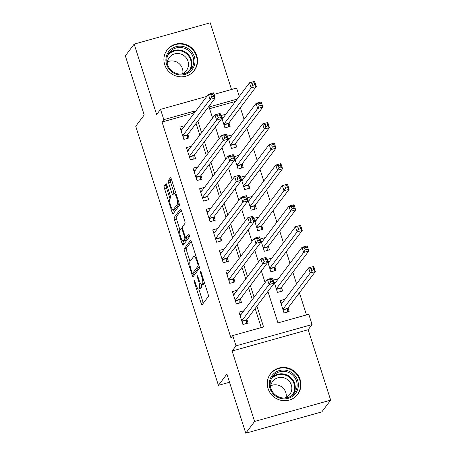 <?xml version="1.0" encoding="UTF-8"?>
<svg xmlns="http://www.w3.org/2000/svg" width="456" height="456" viewBox="0 0 456 456"><rect width="100%" height="100%" fill="white"/><g stroke="black" fill="none" stroke-linecap="round" stroke-linejoin="round"><path stroke-width="0.68" d="M194.068 280.07A1.505 0.325 -105.6 0 0 194.273 281.808L201.119 303.251A2.149 0.462 -105.6 0 0 202.048 304.859A2.149 0.462 -105.6 0 0 202.111 304.813L208.352 296.508A2.149 0.462 -105.6 0 0 208.056 294.029L201.21 272.585A1.505 0.325 -105.6 0 0 200.56 271.457A1.505 0.325 -105.6 0 0 200.515 271.491A1.505 0.325 -105.6 0 0 200.725 273.229L201.609 276.005A6.869 1.488 -105.6 0 1 202.561 283.94L202.042 284.63A6.869 1.488 -105.6 0 1 201.831 284.783A6.869 1.488 -105.6 0 1 198.873 279.648L197.984 276.872A1.505 0.325 -105.6 0 0 197.34 275.749A1.505 0.325 -105.6 0 0 197.294 275.783A1.505 0.325 -105.6 0 0 197.499 277.516L198.388 280.292A6.869 1.488 -105.6 0 1 199.335 288.226L198.816 288.922A6.869 1.488 -105.6 0 1 198.611 289.075A6.869 1.488 -105.6 0 1 195.647 283.934L194.763 281.158A1.505 0.325 -105.6 0 0 194.113 280.035A1.505 0.325 -105.6 0 0 194.068 280.07M164.701 64.678A17.054 16.427 36.9 0 0 178.068 76.528A17.054 16.427 36.9 0 0 194.364 70.435A17.054 16.427 36.9 0 0 196.77 55.695A17.054 16.427 36.9 0 0 183.397 43.844A17.054 16.427 36.9 0 0 167.101 49.938A17.054 16.427 36.9 0 0 164.701 64.678M268.065 388.558A17.054 16.427 36.9 0 0 281.438 400.408A17.054 16.427 36.9 0 0 297.728 394.32A17.054 16.427 36.9 0 0 300.133 379.58A17.054 16.427 36.9 0 0 286.761 367.73A17.054 16.427 36.9 0 0 270.465 373.817A17.054 16.427 36.9 0 0 268.065 388.558M166.942 185.25A2.149 0.462 -105.6 0 0 166.018 183.643A2.149 0.462 -105.6 0 0 165.95 183.694L164.2 186.019A2.149 0.462 -105.6 0 0 164.496 188.499L172.1 212.319A2.149 0.462 -105.6 0 0 173.023 213.927A2.149 0.462 -105.6 0 0 173.092 213.875L179.333 205.576A2.149 0.462 -105.6 0 0 179.037 203.097L171.433 179.276A2.149 0.462 -105.6 0 0 170.51 177.675A2.149 0.462 -105.6 0 0 170.441 177.72L168.327 180.536A2.149 0.462 -105.6 0 0 168.623 183.016L171.878 193.207A2.149 0.462 -105.6 0 0 172.801 194.815A2.149 0.462 -105.6 0 0 172.87 194.763L173.918 193.367A5.74 1.243 -105.6 0 1 174.089 193.241A5.74 1.243 -105.6 0 1 176.706 197.984A5.74 1.243 -105.6 0 1 177.361 204.168L173.257 209.635A5.74 1.243 -105.6 0 1 173.08 209.76A5.74 1.243 -105.6 0 1 170.464 205.023A5.74 1.243 -105.6 0 1 169.809 198.833L170.493 197.921A2.149 0.462 -105.6 0 0 170.196 195.442L166.942 185.25M193.241 114.473L192.888 113.362L162.051 121.997L163.818 119.649L160.535 109.366L206.83 96.398M245.767 433.2L254.602 421.452L330.657 400.151L321.828 411.893L245.767 433.2L226.9 374.08L218.424 385.354L135.728 126.249L144.21 114.969L125.343 55.849L134.172 44.107L156.653 114.536L160.535 109.366M330.657 400.151L308.182 329.716L232.121 351.023L254.602 421.452M232.121 351.023L236.008 345.853L232.725 335.57L263.562 326.935L256.922 306.13M162.051 121.997L230.964 337.919L232.725 335.57M184.235 248.799A2.149 0.462 -105.6 0 0 184.532 251.279L192.136 275.093A2.149 0.462 -105.6 0 0 193.059 276.701A2.149 0.462 -105.6 0 0 193.122 276.655L199.363 268.35A2.149 0.462 -105.6 0 0 199.067 265.871L191.469 242.056A2.149 0.462 -105.6 0 0 190.54 240.449A2.149 0.462 -105.6 0 0 190.477 240.494L184.235 248.799L186.287 248.224A2.149 0.462 -105.6 0 0 186.589 250.703L190.004 261.402M182.115 243.709L174.517 219.889A2.149 0.462 -105.6 0 1 174.215 217.409L180.456 209.11A2.149 0.462 -105.6 0 1 180.525 209.059A2.149 0.462 -105.6 0 1 181.448 210.666L184.703 220.858A2.149 0.462 -105.6 0 1 184.999 223.337L182.468 226.706A2.149 0.462 -105.6 0 0 182.765 229.186L184.925 235.946A2.149 0.462 -105.6 0 0 185.849 237.553A2.149 0.462 -105.6 0 0 185.917 237.502L188.55 234.002A1.505 0.325 -105.6 0 1 188.596 233.968A1.505 0.325 -105.6 0 1 189.28 235.205A1.505 0.325 -105.6 0 1 189.451 236.824L183.107 245.265A2.149 0.462 -105.6 0 1 183.044 245.311A2.149 0.462 -105.6 0 1 182.115 243.709L184.173 243.133L183.5 241.019M231.511 89.484L210.233 22.8L134.172 44.107M225.902 114.194L221.023 115.562L224.956 127.902L230.098 126.46L228.946 122.864M232.469 134.759L227.584 136.127L231.523 148.468L236.658 147.026L235.513 143.429M239.029 155.325L234.145 156.693L238.083 169.028L243.225 167.591L242.073 163.989M245.59 175.885L240.711 177.253L244.644 189.593L249.785 188.151L248.64 184.555M252.157 196.45L247.272 197.819L251.21 210.159L256.346 208.717L255.2 205.12M258.717 217.016L253.832 218.384L257.771 230.719L262.912 229.282L261.761 225.686M265.278 237.582L260.399 238.95L264.337 251.284L269.473 249.848L268.327 246.246M271.844 258.142L266.959 259.51L270.898 271.85L276.04 270.408L274.888 266.811M278.405 278.707L273.526 280.075L277.459 292.416L282.6 290.974L281.449 287.377M243.857 310.787L238.972 312.155L242.911 324.495L248.053 323.053L246.901 319.457M237.297 290.221L232.412 291.589L236.35 303.93L241.486 302.488L240.34 298.891M230.73 269.661L225.845 271.029L229.784 283.364L234.925 281.928L233.774 278.325M224.17 249.096L219.285 250.464L223.223 262.798L228.365 261.362L227.213 257.765M217.603 228.53L212.724 229.898L216.663 242.239L221.798 240.796L220.653 237.2M211.042 207.964L206.158 209.332L210.096 221.673L215.238 220.231L214.086 216.634M204.482 187.405L199.597 188.773L203.536 201.107L208.671 199.671L207.526 196.069M197.915 166.839L193.036 168.207L196.969 180.547L202.111 179.105L200.965 175.509M191.355 146.273L186.47 147.641L190.409 159.982L195.55 158.54L194.398 154.943M261.254 327.585L255.155 308.478M252.305 299.552L248.594 287.913M245.744 278.986L242.028 267.353M239.183 258.421L235.467 246.787M232.617 237.855L228.906 226.222M226.056 217.295L222.34 205.656M219.49 196.73L215.779 185.096M212.929 176.164L209.218 164.53M206.368 155.604L202.652 143.965M199.802 135.039L196.091 123.405M184.794 125.713L179.909 127.076L183.848 139.416L188.983 137.98L187.838 134.377M306.478 314.914L299.41 292.78M296.565 283.854L292.849 272.215M289.999 263.289L286.288 251.655M283.438 242.723L279.722 231.089M276.872 222.163L273.161 210.524M270.311 201.598L266.6 189.958M263.75 181.032L260.034 169.398M257.184 160.466L253.473 148.833M250.623 139.906L246.907 128.267M244.063 119.341L240.346 107.707M235.507 101.426L209.583 108.688M284.971 299.273L280.087 300.641L284.025 312.976L289.161 311.539L288.015 307.937M218.424 385.354L229.51 382.248M214.024 94.386L236.596 88.065L239.263 96.427M267.928 291.492L277.949 322.905L308.786 314.269L312.069 324.552L236.008 345.853M308.182 329.716L312.069 324.552M195.008 112.125L194.655 111.013L163.818 119.649M254.072 297.204L250.361 285.564M247.511 276.638L243.795 264.999M240.945 256.072L237.234 244.439M234.384 235.507L230.673 223.873M227.823 214.947L224.107 203.308M221.257 194.381L217.546 182.748M214.696 173.816L210.98 162.182M208.135 153.25L204.419 141.616M201.569 132.69L197.858 121.051M237.274 99.077L209.042 106.983L212.576 118.053M215.426 126.979L219.136 138.618M221.986 147.544L225.703 159.184M228.547 168.11L232.264 179.744M235.114 188.676L238.824 200.309M241.674 209.236L245.391 220.875M248.241 229.801L251.951 241.435M254.801 250.367L258.512 262M261.362 270.932L265.078 282.566M192.888 113.362L194.655 111.013M198.611 289.075L200.663 288.5A6.869 1.488 -105.6 0 0 200.874 288.346L198.816 288.922M201.58 284.766A6.869 1.488 -105.6 0 1 201.392 287.65L200.874 288.346M201.831 284.783L203.889 284.208A6.869 1.488 -105.6 0 0 204.1 284.054L202.042 284.63M204.641 283.33A6.869 1.488 -105.6 0 1 204.619 283.364L204.1 284.054M198.816 289.018L203.176 302.676A2.149 0.462 -105.6 0 0 203.347 303.166M191.298 241.566L186.287 248.224M193.714 273.03L194.188 274.518A2.149 0.462 -105.6 0 0 194.359 275.008M191.908 272.232A1.505 0.325 -105.6 0 0 192.557 273.355A1.505 0.325 -105.6 0 0 192.603 273.321L198.081 266.03A1.505 0.325 -105.6 0 0 197.875 264.298L196.941 261.368A6.869 1.488 -105.6 0 0 193.977 256.232A6.869 1.488 -105.6 0 0 193.771 256.386L190.027 261.368A6.869 1.488 -105.6 0 0 190.978 269.302L191.908 272.232M194.558 272.773A1.505 0.325 -105.6 0 0 194.615 272.779A1.505 0.325 -105.6 0 0 194.661 272.745L192.603 273.321M199.272 266.606L194.661 272.745M179.983 230.012L176.569 219.313L174.517 219.889M181.277 210.176L176.272 216.834A2.149 0.462 -105.6 0 0 176.569 219.313M187.826 236.972A2.149 0.462 -105.6 0 0 187.906 236.977A2.149 0.462 -105.6 0 0 187.969 236.926L189.274 235.193M179.841 230.2A5.74 1.243 -105.6 0 0 180.502 236.385A5.74 1.243 -105.6 0 0 183.112 241.127A5.74 1.243 -105.6 0 0 183.289 240.996L184.737 239.075A2.149 0.462 -105.6 0 0 184.441 236.596L182.28 229.83A2.149 0.462 -105.6 0 0 181.357 228.228A2.149 0.462 -105.6 0 0 181.288 228.274L179.841 230.2M183.112 241.127L185.17 240.551A5.74 1.243 -105.6 0 0 185.347 240.42L183.289 240.996M186.806 237.285A2.149 0.462 -105.6 0 1 186.795 238.499L185.347 240.42M184.173 243.133A2.149 0.462 -105.6 0 0 184.344 243.618M173.08 209.76L175.138 209.184A5.74 1.243 -105.6 0 0 175.309 209.059L173.257 209.635M179.236 203.832L175.309 209.059M171.262 178.792L170.384 179.96A2.149 0.462 -105.6 0 0 170.681 182.44L173.935 192.631A2.149 0.462 -105.6 0 0 174.146 193.224M173.485 209.646L174.152 211.744A2.149 0.462 -105.6 0 0 174.329 212.234M166.771 184.76L166.258 185.444A2.149 0.462 -105.6 0 0 166.554 187.923L169.968 198.622M280.862 303.063L282.452 302.619M311.072 268.373L311.727 270.431L313.785 269.855L313.13 267.797L311.072 268.373L308.581 267.871L313.717 266.435L315.358 271.576L310.217 273.013L308.581 267.871L281.232 304.237M287.417 312.029L287.645 308.638A2.189 0.473 74.4 0 1 287.73 308.313L315.358 271.576L313.785 269.855M282.874 309.379L310.217 273.013L311.727 270.431M313.717 266.435L313.13 267.797M241.344 314.133L239.748 314.577M270.613 281.945L272.671 281.369L272.015 279.311L269.958 279.887L270.613 281.945L269.108 284.533L267.467 279.391L272.602 277.949L274.244 283.09L269.108 284.533L241.765 320.893M240.124 315.752L267.467 279.391L269.958 279.887M272.671 281.369L274.244 283.09L246.622 319.833A2.189 0.473 -105.6 0 0 246.536 320.158L246.303 323.543M272.015 279.311L272.602 277.949M297.688 380.56A14.757 14.216 -143.1 0 1 288.243 398.327A14.757 14.216 -143.1 0 1 269.941 388.33A14.757 14.216 -143.1 0 1 279.385 370.563A14.757 14.216 -143.1 0 1 297.688 380.56M270.79 388.278A13.669 13.161 36.9 0 0 281.506 397.774A13.669 13.161 36.9 0 0 294.559 392.895A13.669 13.161 36.9 0 0 296.485 381.079A13.669 13.161 36.9 0 0 285.775 371.583A13.669 13.161 36.9 0 0 272.716 376.468A13.669 13.161 36.9 0 0 270.79 388.278M270.75 385.804A10.762 10.363 -143.1 0 1 285.775 392.456A10.762 10.363 -143.1 0 1 286.134 397.375M270.607 387.651A10.762 10.363 -143.1 0 1 272.625 381.421A10.762 10.363 -143.1 0 1 282.908 377.579A10.762 10.363 -143.1 0 1 291.344 385.052A10.762 10.363 -143.1 0 1 289.828 394.354A10.762 10.363 -143.1 0 1 284.401 398.025M294.992 397.142A16.946 16.325 36.9 0 0 297.358 394.628A16.946 16.325 36.9 0 0 299.746 379.985A16.946 16.325 36.9 0 0 286.459 368.209A16.946 16.325 36.9 0 0 270.271 374.262A16.946 16.325 36.9 0 0 268.51 377.232M191.224 70.64A14.757 14.216 -143.1 0 1 170.652 70.868A14.757 14.216 -143.1 0 1 169.678 50.485A14.757 14.216 -143.1 0 1 190.255 50.257A14.757 14.216 -143.1 0 1 191.224 70.64M170.299 51.465A13.669 13.161 36.9 0 0 169.353 52.582A13.669 13.161 36.9 0 0 171.769 70.845A13.669 13.161 36.9 0 0 190.249 70.127A13.669 13.161 36.9 0 0 191.195 69.01A13.669 13.161 36.9 0 0 188.778 50.747A13.669 13.161 36.9 0 0 170.299 51.465M167.244 63.772A10.762 10.363 -143.1 0 1 169.261 57.536A10.762 10.363 -143.1 0 1 170.008 56.658A10.762 10.363 -143.1 0 1 184.56 56.094A10.762 10.363 -143.1 0 1 186.464 70.469A10.762 10.363 -143.1 0 1 185.717 71.353A10.762 10.363 -143.1 0 1 181.038 74.14M191.628 73.262A16.946 16.325 36.9 0 0 192.82 72.133A16.946 16.325 36.9 0 0 193.994 70.743A16.946 16.325 36.9 0 0 191.001 48.102A16.946 16.325 36.9 0 0 168.082 48.991A16.946 16.325 36.9 0 0 166.907 50.377A16.946 16.325 36.9 0 0 165.146 53.346M167.386 61.919A10.762 10.363 -143.1 0 1 178.524 63.127A10.762 10.363 -143.1 0 1 182.77 73.49M274.295 282.498L275.891 282.053M304.511 247.807L305.167 249.865L307.219 249.29L306.563 247.232L304.511 247.807L302.014 247.312L307.156 245.869L308.797 251.011L303.656 252.453L302.014 247.312L274.672 283.672M280.85 291.464L281.084 288.078A2.189 0.473 74.4 0 1 281.17 287.753L308.797 251.011L307.219 249.29M276.313 288.813L303.656 252.453L305.167 249.865M307.156 245.869L306.563 247.232M267.735 261.938L269.331 261.487M297.945 227.248L298.6 229.3L300.658 228.724L300.002 226.672L297.945 227.248L295.454 226.746L300.589 225.304L302.231 230.445L297.095 231.887L295.454 226.746L268.111 263.112M274.29 270.898L274.523 267.512A2.189 0.473 74.4 0 1 274.609 267.188L302.231 230.445L300.658 228.724M269.747 268.253L297.095 231.887L298.6 229.3M300.589 225.304L300.002 226.672M261.174 241.372L262.764 240.922M291.384 206.682L292.039 208.74L294.097 208.164L293.436 206.106L291.384 206.682L288.887 206.18L294.029 204.744L295.67 209.885L290.529 211.322L288.887 206.18L261.544 242.546M267.723 250.338L267.957 246.947A2.189 0.473 74.4 0 1 268.042 246.622L295.67 209.885L294.097 208.164M263.186 247.688L290.529 211.322L292.039 208.74M294.029 204.744L293.436 206.106M254.608 220.807L256.204 220.362M284.818 186.116L285.479 188.174L287.531 187.598L286.875 185.541L284.818 186.116L282.327 185.615L287.468 184.178L289.104 189.32L283.968 190.756L282.327 185.615L254.984 221.981M261.163 229.773L261.396 226.381A2.189 0.473 74.4 0 1 261.482 226.056L289.104 189.32L287.531 187.598M256.625 227.122L283.968 190.756L285.479 188.174M287.468 184.178L286.875 185.541M234.777 293.567L233.187 294.017M264.052 261.379L266.11 260.803L265.449 258.751L263.397 259.327L264.052 261.379L262.542 263.967L260.9 258.826L266.042 257.383L267.683 262.525L262.542 263.967L235.199 300.333M233.557 295.192L260.9 258.826L263.397 259.327M266.11 260.803L267.683 262.525L240.055 299.267A2.189 0.473 -105.6 0 0 239.97 299.592L239.742 302.978M265.449 258.751L266.042 257.383M228.217 273.001L226.621 273.452M257.492 240.819L259.544 240.244L258.888 238.186L256.831 238.762L257.492 240.819L255.981 243.401L254.34 238.26L259.481 236.824L261.117 241.965L255.981 243.401L228.638 279.767M226.997 274.626L254.34 238.26L256.831 238.762M259.544 240.244L261.117 241.965L233.495 278.701A2.189 0.473 -105.6 0 0 233.409 279.026L233.176 282.418M258.888 238.186L259.481 236.824M221.65 252.442L220.06 252.886M250.925 220.254L252.983 219.678L252.328 217.62L250.27 218.196L250.925 220.254L249.421 222.836L247.779 217.694L252.915 216.258L254.556 221.399L249.421 222.836L222.072 259.202M220.436 254.06L247.779 217.694L250.27 218.196M252.983 219.678L254.556 221.399L226.928 258.142A2.189 0.473 -105.6 0 0 226.849 258.461L226.615 261.852M252.328 217.62L252.915 216.258M215.089 231.876L213.493 232.321M244.365 199.688L246.417 199.112L245.761 197.055L243.709 197.63L244.365 199.688L242.854 202.276L241.213 197.135L246.354 195.692L247.996 200.834L242.854 202.276L215.511 238.636M213.87 233.495L241.213 197.135L243.709 197.63M246.417 199.112L247.996 200.834L220.368 237.576A2.189 0.473 -105.6 0 0 220.282 237.901L220.048 241.287M245.761 197.055L246.354 195.692M248.047 200.241L249.637 199.796M278.257 165.551L278.912 167.608L280.97 167.033L280.315 164.975L278.257 165.551L275.766 165.055L280.902 163.613L282.543 168.754L277.402 170.196L275.766 165.055L248.423 201.415M254.602 209.207L254.836 205.821A2.189 0.473 74.4 0 1 254.915 205.496L282.543 168.754L280.97 167.033M250.059 206.557L277.402 170.196L278.912 167.608M280.902 163.613L280.315 164.975M208.529 211.31L206.933 211.761M237.798 179.122L239.856 178.547L239.2 176.495L237.143 177.07L237.798 179.122L236.293 181.71L234.652 176.569L239.793 175.132L241.429 180.268L236.293 181.71L208.951 218.076M207.309 212.935L234.652 176.569L237.143 177.07M239.856 178.547L241.429 180.268L213.807 217.01A2.189 0.473 -105.6 0 0 213.721 217.335L213.488 220.721M239.2 176.495L239.793 175.132M241.48 179.681L243.076 179.231M271.696 144.991L272.352 147.043L274.404 146.467L273.748 144.415L271.696 144.991L269.2 144.489L274.341 143.047L275.983 148.189L270.841 149.631L269.2 144.489L241.857 180.855M248.035 188.641L248.269 185.256A2.189 0.473 74.4 0 1 248.355 184.931L275.983 148.189L274.404 146.467M243.498 185.997L270.841 149.631L272.352 147.043M274.341 143.047L273.748 144.415M201.962 190.75L200.372 191.195M231.238 158.563L233.295 157.987L232.64 155.929L230.582 156.505L231.238 158.563L229.727 161.145L228.091 156.003L233.227 154.567L234.868 159.708L229.727 161.145L202.384 197.511M200.743 192.369L228.091 156.003L230.582 156.505M233.295 157.987L234.868 159.708L207.241 196.445A2.189 0.473 -105.6 0 0 207.161 196.77L206.927 200.161M232.64 155.929L233.227 154.567M234.92 159.115L236.516 158.671M265.13 124.425L265.785 126.483L267.843 125.907L267.188 123.85L265.13 124.425L262.639 123.924L267.775 122.487L269.416 127.629L264.28 129.065L262.639 123.924L235.296 160.29M241.475 168.082L241.708 164.69A2.189 0.473 74.4 0 1 241.794 164.365L269.416 127.629L267.843 125.907M236.938 165.431L264.28 129.065L265.785 126.483M267.775 122.487L267.188 123.85M195.402 170.185L193.806 170.63M224.677 137.997L226.729 137.421L226.073 135.364L224.021 135.939L224.677 137.997L223.166 140.585L221.525 135.443L226.666 134.001L228.308 139.143L223.166 140.585L195.823 176.945M194.182 171.804L221.525 135.443L224.021 135.939M226.729 137.421L228.308 139.143L200.68 175.885A2.189 0.473 -105.6 0 0 200.594 176.204L200.361 179.596M226.073 135.364L226.666 134.001M228.359 138.55L229.949 138.105M258.569 103.86L259.225 105.917L261.282 105.342L260.627 103.284L258.569 103.86L256.078 103.364L261.214 101.922L262.855 107.063L257.714 108.499L256.078 103.364L228.73 139.724M234.914 147.516L235.142 144.124A2.189 0.473 74.4 0 1 235.228 143.805L262.855 107.063L261.282 105.342M230.371 144.865L257.714 108.499L259.225 105.917M261.214 101.922L260.627 103.284M188.841 149.619L187.245 150.064M218.11 117.431L220.168 116.856L219.513 114.804L217.455 115.379L218.11 117.431L216.606 120.019L214.964 114.878L220.1 113.436L221.741 118.577L216.606 120.019L189.263 156.38M187.621 151.244L214.964 114.878L217.455 115.379M220.168 116.856L221.741 118.577L194.119 155.319A2.189 0.473 -105.6 0 0 194.034 155.644L193.8 159.03M219.513 114.804L220.1 113.436M221.793 117.984L223.389 117.54M252.008 83.294L252.664 85.352L254.716 84.776L254.06 82.718L252.008 83.294L249.512 82.798L254.653 81.356L256.295 86.497L251.153 87.94L249.512 82.798L222.169 119.164M228.348 126.95L228.581 123.565A2.189 0.473 74.4 0 1 228.667 123.24L256.295 86.497L254.716 84.776M223.81 124.3L251.153 87.94L252.664 85.352M254.653 81.356L254.06 82.718M182.275 129.054L180.684 129.504M211.55 96.871L213.607 96.296L212.946 94.238L210.894 94.814L211.55 96.871L210.039 99.454L208.398 94.312L213.539 92.876L215.181 98.017L210.039 99.454L182.696 135.82M181.055 130.678L208.398 94.312L210.894 94.814M213.607 96.296L215.181 98.017L187.553 134.754A2.189 0.473 -105.6 0 0 187.467 135.079L187.239 138.464M212.946 94.238L213.539 92.876M194.911 281.631L194.273 281.808M201.358 273.053L200.725 273.229M198.132 277.339L197.499 277.516M201.392 287.65L199.335 288.226M199.027 280.115L198.388 280.292M204.619 283.364L202.561 283.94M202.247 275.829L201.609 276.005M203.176 302.676L201.119 303.251M194.188 274.518L192.136 275.093M186.589 250.703L184.532 251.279M199.033 265.768L198.081 266.03M198.508 264.121L197.875 264.298M197.573 261.191L196.941 261.368M176.272 216.834L174.215 217.409M187.969 236.926L185.917 237.502M186.795 238.499L184.737 239.075M185.085 236.413L184.441 236.596M182.919 229.653L182.28 229.83M179.197 203.655L177.361 204.168M173.935 192.631L171.878 193.207M170.681 182.44L168.623 183.016M170.384 179.96L168.327 180.536M174.152 211.744L172.1 212.319M166.554 187.923L164.496 188.499M166.258 185.444L164.2 186.019M287.645 308.638L283.051 309.926M287.73 308.313L282.959 309.652M241.851 321.166L246.622 319.833M241.936 321.44L246.536 320.158M271.873 377.745A13.669 13.161 -143.1 0 1 294.644 383.53A13.669 13.161 -143.1 0 1 293.567 394.064M292.193 395.295A13.218 12.734 36.9 0 0 294.052 383.878A13.218 12.734 36.9 0 0 283.695 374.695A13.218 12.734 36.9 0 0 271.063 379.409M188.83 71.41A13.218 12.734 36.9 0 0 186.481 53.757A13.218 12.734 36.9 0 0 168.612 54.452A13.218 12.734 36.9 0 0 167.7 55.524M168.503 53.865A13.669 13.161 -143.1 0 1 186.344 52.725A13.669 13.161 -143.1 0 1 190.203 70.178M281.084 288.078L276.49 289.36M281.17 287.753L276.399 289.087M274.523 267.512L269.923 268.801M274.609 267.188L269.838 268.521M267.957 246.947L263.363 248.235M268.042 246.622L263.272 247.961M261.396 226.381L256.796 227.669M261.482 226.056L256.711 227.396M235.285 300.601L240.055 299.267M235.376 300.88L239.97 299.592M228.724 280.041L233.495 278.701M228.809 280.315L233.409 279.026M222.163 259.475L226.928 258.142M222.249 259.749L226.849 258.461M215.597 238.91L220.368 237.576M215.688 239.189L220.282 237.901M254.836 205.821L250.236 207.109M254.915 205.496L250.15 206.83M209.036 218.344L213.807 217.01M209.122 218.623L213.721 217.335M248.269 185.256L243.675 186.544M248.355 184.931L243.584 186.265M202.475 197.784L207.241 196.445M202.561 198.058L207.161 196.77M241.708 164.69L237.109 165.978M241.794 164.365L237.023 165.705M195.909 177.219L200.68 175.885M196 177.492L200.594 176.204M235.142 144.124L230.548 145.413M235.228 143.805L230.462 145.139M189.348 156.653L194.119 155.319M189.434 156.932L194.034 155.644M228.581 123.565L223.987 124.853M228.667 123.24L223.896 124.573M182.782 136.093L187.553 134.754M182.873 136.367L187.467 135.079M194.615 272.779L192.557 273.355M195.829 255.713L193.977 256.232M187.906 236.977L185.849 237.553M182.457 227.915L181.357 228.228M175.742 192.78L174.089 193.241M270.271 374.262L269.439 375.368M297.358 394.628L296.525 395.74M193.994 70.743L193.162 71.854M166.907 50.377L166.075 51.488"/></g></svg>
